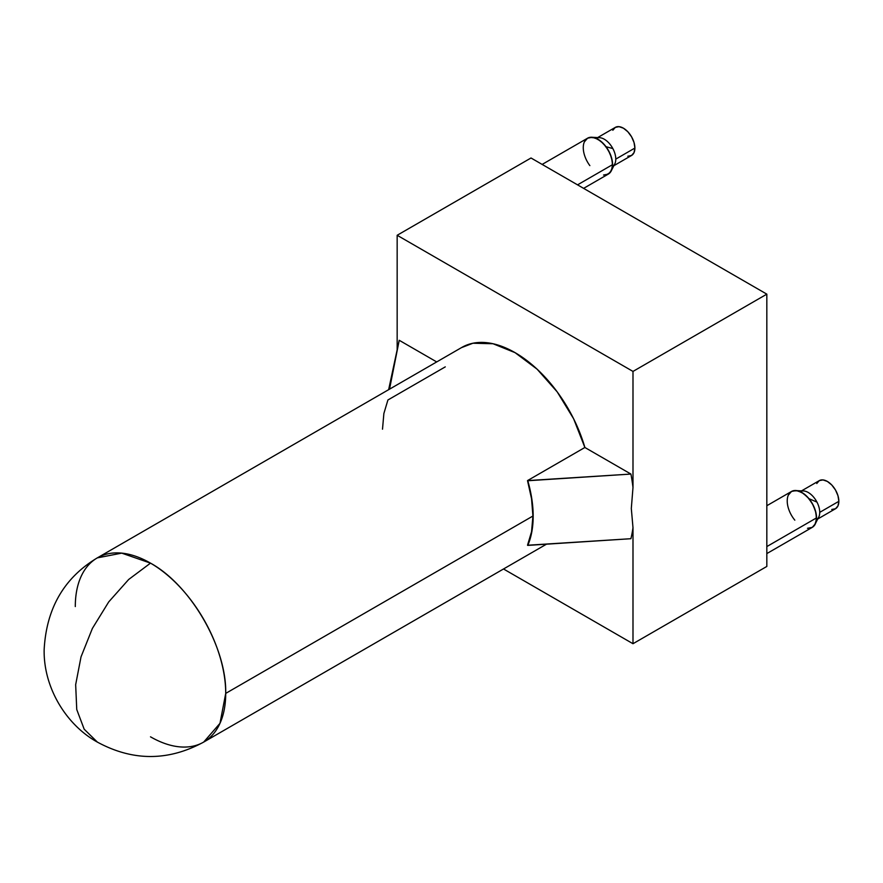 <?xml version="1.0" encoding="UTF-8"?>
<svg xmlns="http://www.w3.org/2000/svg" width="883" height="883" viewBox="0 0 883 883"><rect width="100%" height="100%" fill="white"/><g stroke="black" fill="none" stroke-linecap="round" stroke-linejoin="round"><path stroke-width="1.32" d="M818.386 517.791A16.225 9.371 -120 0 0 819.733 512.361A16.225 9.371 -120 0 0 816.952 502.107L808.949 498.652A20.728 11.965 60 0 1 815.539 523.453M800.23 491.632A16.225 9.371 60 0 1 816.952 502.107A16.225 9.371 60 0 1 819.733 512.361L838.85 501.312A16.225 9.371 -120 0 0 831.764 484.988A16.225 9.371 -120 0 0 819.269 480.639L822.989 479.922L827.382 481.445L831.764 484.988L835.495 490.01L837.978 495.749L838.85 501.312L819.733 512.361A16.225 9.371 60 0 1 816.455 519.734M817.515 519.127L835.495 508.74A16.225 9.371 -120 0 0 838.85 501.312L837.978 505.882L835.495 508.74L831.764 509.469M816.775 483.509L819.269 480.639L801.289 491.025M792.713 490.915L797.79 490.793L803.497 493.52L808.949 498.652L813.32 505.429L815.958 512.813L816.455 519.679L814.733 524.988M814.479 525.341L812.117 527.438M794.821 520.164A20.728 11.965 60 0 1 787.228 500.65A20.728 11.965 60 0 1 795.285 490.484A20.728 11.965 60 0 1 808.949 498.652L816.952 502.107A16.225 9.371 -120 0 0 801.256 491.202M614.678 164.128A16.225 9.371 -120 0 0 615.782 159.106A16.225 9.371 -120 0 0 612.846 148.565L606.014 146.699A20.728 11.965 60 0 1 611.301 170.816M596.279 138.377A16.225 9.371 60 0 1 612.846 148.565A16.225 9.371 60 0 1 615.782 159.106L634.899 148.057A16.225 9.371 -120 0 0 627.813 131.733A16.225 9.371 -120 0 0 615.308 127.384L619.038 126.666L623.42 128.19L627.813 131.733L631.533 136.755L634.027 142.483L634.899 148.057L615.782 159.106A16.225 9.371 60 0 1 612.493 166.479M613.729 165.772L631.533 155.485A16.225 9.371 -120 0 0 634.899 148.057L634.027 152.627L631.533 155.485L627.813 156.214M612.824 130.254L615.308 127.384L597.504 137.671M587.372 138.322L589.811 137.373M589.723 137.395L594.999 137.88L600.716 141.148L606.014 146.699L610.076 153.686L612.294 161.059L612.327 167.682L610.098 172.615M610.164 172.549L606.135 174.922M589.855 165.618A20.728 11.965 60 0 1 590.981 137.24A20.728 11.965 60 0 1 606.014 146.699L612.846 148.565A16.225 9.371 -120 0 0 597.67 137.836M577.537 184.856L612.592 164.624A20.728 11.965 -120 0 0 603.542 143.752A20.728 11.965 -120 0 0 587.57 138.201L592.316 137.284L597.934 139.227L603.542 143.752L608.299 150.176L611.477 157.494L612.592 164.624L577.537 184.856M766.83 546.577L816.543 517.88A20.728 11.965 -120 0 0 807.492 497.019A20.728 11.965 -120 0 0 791.521 491.456L796.278 490.54L801.885 492.482L807.492 497.019L812.25 503.431L815.428 510.749L816.543 517.88L766.83 546.577M461.379 347.681L472.935 343.233L493.034 343.741L515.076 352.659L537.107 369.182L557.217 391.897L573.619 418.774L584.877 447.482L630.926 474.061L527.515 480.595L584.877 447.482L630.926 474.061A168.554 97.318 60 0 1 632.99 487.493L632.99 371.423L766.83 294.149L766.83 566.445L632.99 643.718L503.52 568.983L632.99 643.718L632.99 527.648L632.99 643.718L766.83 566.445L766.83 294.149L632.99 371.423L632.99 487.493L631.312 508.476L632.99 527.648A168.554 97.318 60 0 1 630.926 538.707L527.515 545.241A106.357 61.402 -120 0 0 532.924 516.036L531.555 531.709L527.515 545.241L531.82 531.853L533.177 516.18L531.82 498.939L527.515 480.595L531.555 498.785L532.924 516.036L225.717 693.398C226.754 647.592 190.695 585.142 150.507 563.133L121.733 553.133L97.329 557.868A106.357 61.402 60 0 1 150.507 563.133A106.357 61.402 60 0 1 225.717 693.398L532.924 516.036A106.357 61.402 -120 0 0 527.515 480.595L584.877 447.482A106.357 61.402 -120 0 0 461.897 347.383L97.329 557.868C64.095 577.791 46.369 608.387 44.15 649.656C43.41 688.034 66.644 725.186 97.329 742.084L84.183 729.203L76.744 709.502L75.662 684.678L81.026 656.864L92.373 628.453L108.73 601.897L128.675 579.48L150.507 563.133L128.675 579.48L108.73 601.897L92.373 628.453L81.026 656.864L75.662 684.678L76.744 709.502L84.183 729.203L97.406 742.128M75.298 606.555A106.357 61.402 60 0 1 97.329 557.868M531.014 157.991L397.162 235.275L397.162 349.789L397.162 235.275L632.99 371.423L397.162 235.275L531.014 157.991L766.83 294.149L531.014 157.991M382.505 429.193L383.873 413.52L387.913 399.988L445.275 366.875M399.226 340.286L389.524 389.171L399.226 340.286L436.71 361.931L399.226 340.286A168.554 97.318 -120 0 0 398.663 342.77L388.641 389.679M546.246 544.314L203.686 742.084L219.988 723.32L225.717 693.398A106.357 61.402 60 0 1 203.686 742.084A106.357 61.402 60 0 1 150.507 736.819M766.83 553.586L812.25 527.372A20.728 11.965 -120 0 0 816.543 517.88L815.428 523.707L812.25 527.372L807.492 528.288M788.342 495.12L791.521 491.456L766.83 505.716M583.608 188.366L608.299 174.106A20.728 11.965 -120 0 0 612.592 164.624L611.477 170.452L608.299 174.106L603.542 175.033M584.391 141.865L587.57 138.201L542.14 164.426M631.312 508.476L632.99 487.493A168.554 97.318 -120 0 0 630.926 474.061L527.791 480.749A106.722 61.611 60 0 1 527.791 545.396L630.926 538.707A168.554 97.318 -120 0 0 632.99 527.648L631.312 508.476M815.715 522.99L818.144 518.155M797.04 490.639L802.437 490.959M611.544 170.287L614.48 164.47M592.504 137.295L599.005 137.671M203.686 742.084C168.234 761.312 132.781 761.312 97.329 742.084"/></g></svg>
